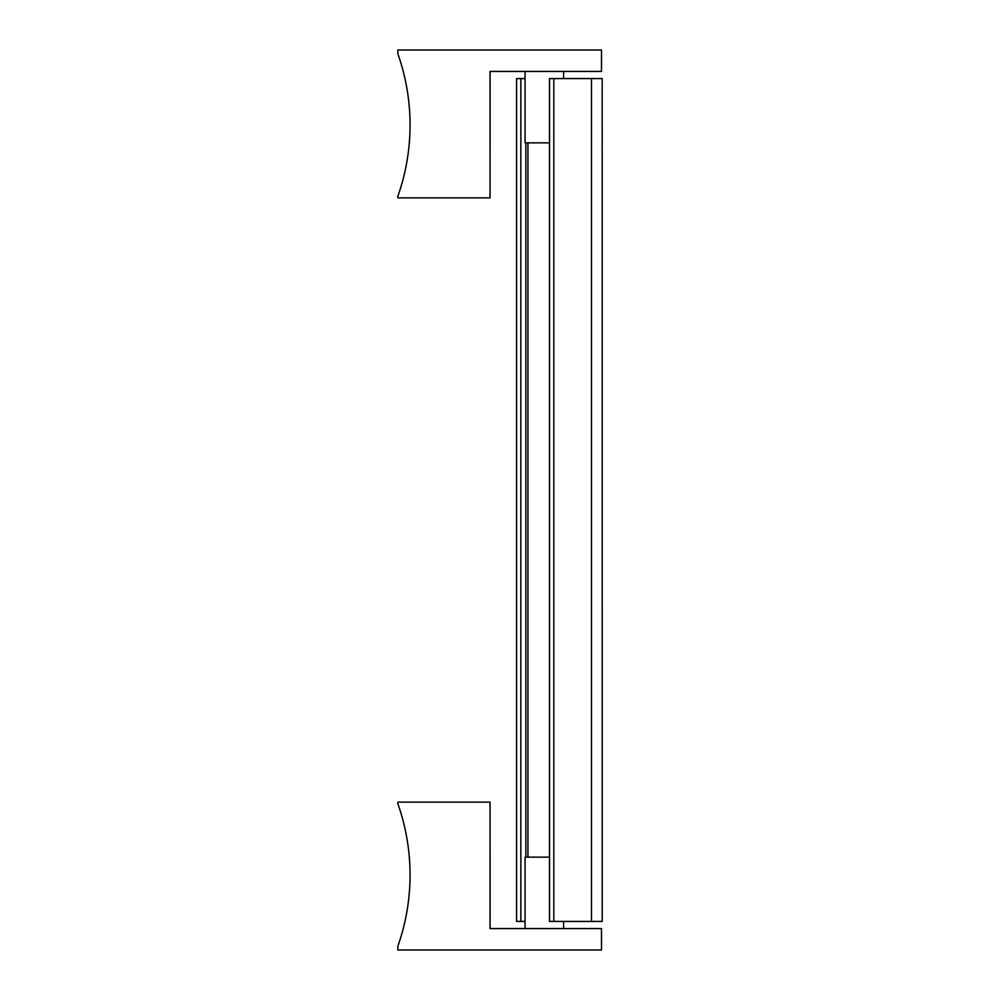 <?xml version="1.0" encoding="UTF-8"?>
<svg xmlns="http://www.w3.org/2000/svg" width="1000" height="1000" viewBox="0 0 1000 1000"><rect width="100%" height="100%" fill="white"/><g stroke="black" fill="none" stroke-linecap="round" stroke-linejoin="round"><path stroke-width="1.5" d="M525.05 921.425L516.587 921.425L516.587 78.575L520.862 78.575L520.862 921.425M525.05 78.575L520.862 78.575M602.188 921.425L602.188 78.575L602.2 921.425L549.475 921.425L549.475 78.575L549.475 921.425M602.188 78.575L549.475 78.575M397.812 197.862L397.812 196.388A214.288 214.288 0 0 0 397.812 53.612L397.812 50L601.487 50L601.487 71.425L490.05 71.425L490.05 197.862L397.812 197.862M400.238 60.888L397.812 53.612M490.1 71.425L490.05 197.862M549.475 142.863L525.05 142.863L525.05 71.425M490.1 928.575L490.05 802.138L490.05 928.575L601.487 928.575L601.487 950L397.812 950L397.812 946.388L400.238 939.112M397.812 946.388A214.288 214.288 0 0 0 397.812 803.612L397.812 802.138L490.05 802.138M549.475 857.138L525.05 857.138L525.05 928.575M591.487 78.575L591.487 921.425M553.825 78.575L553.825 921.425M549.55 78.575L549.55 921.425M527.95 142.863L527.95 857.138M525.85 142.863L525.85 857.138M563.625 78.575L563.625 71.425M563.625 921.425L563.625 928.575"/></g></svg>
